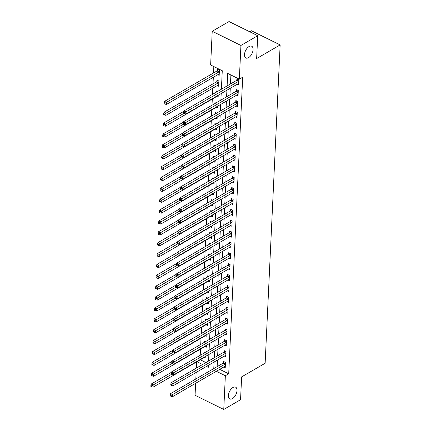 <?xml version="1.0" encoding="UTF-8"?>
<svg xmlns="http://www.w3.org/2000/svg" width="431" height="431" viewBox="0 0 431 431"><rect width="100%" height="100%" fill="white"/><g stroke="black" fill="none" stroke-linecap="round" stroke-linejoin="round"><path stroke-width="0.65" d="M248.52 57.673A6.573 3.54 -63.7 0 1 245.869 58.002A6.573 3.54 -63.7 0 1 244.819 52.598A6.573 3.54 -63.7 0 1 249.043 46.543A6.573 3.54 -63.7 0 1 251.688 46.214A6.573 3.54 -63.7 0 1 252.744 51.618A6.573 3.54 -63.7 0 1 248.52 57.673M232.438 398.627A6.573 3.54 -63.7 0 1 229.793 398.955A6.573 3.54 -63.7 0 1 228.737 393.551A6.573 3.54 -63.7 0 1 232.966 387.496A6.573 3.54 -63.7 0 1 235.612 387.167A6.573 3.54 -63.7 0 1 236.667 392.571A6.573 3.54 -63.7 0 1 232.438 398.627M249.711 31.765L251.445 30.757L280.15 44.926L265.135 363.268L241.629 376.888L240.552 399.72L223.764 409.45L195.06 395.281L195.626 383.31M195.825 378.994L196.137 372.438M196.337 368.122L196.633 361.911M213.824 66.557L213.523 72.974M213.323 77.289L213.011 83.846M212.806 88.161L212.515 94.373M212.294 99.033L212.004 105.245M211.783 109.905L211.492 116.117M211.271 120.777L210.98 126.989M210.759 131.649L210.463 137.861M210.247 142.521L209.951 148.733M209.73 153.393L209.439 159.605M209.218 164.265L208.927 170.477M208.706 175.137L208.415 181.349M208.195 186.009L207.898 192.221M207.683 196.881L207.386 203.093M207.171 207.753L206.875 213.965M206.654 218.625L206.363 224.837M206.142 229.497L205.851 235.709M205.63 240.374L205.339 246.58M205.118 251.246L204.822 257.452M204.606 262.118L204.31 268.324M204.095 272.99L203.798 279.202M203.577 283.862L203.287 290.074M203.066 294.734L202.775 300.946M202.554 305.606L202.263 311.818M202.042 316.478L201.746 322.69M201.53 327.35L201.234 333.562M201.018 338.222L200.722 344.434M200.501 349.094L200.21 355.306M221.399 89.222L222.272 70.727L210.635 64.984L212.224 31.28L240.929 45.449L239.34 79.153L227.703 73.41L227.11 85.914M240.929 45.449L257.722 35.719L229.017 21.55L212.224 31.28M200.307 359.783L205.937 362.563M204.456 357.38L205.835 358.059L205.926 356.189M205.21 352.407L204.143 351.885L204.089 353.059M204.967 346.508L206.347 347.187L206.438 345.317M205.722 341.535L204.655 341.013L204.601 342.187M205.479 335.636L206.858 336.315L206.95 334.445M206.233 330.663L205.167 330.141L205.113 331.315M205.996 324.764L207.376 325.443L207.462 323.573M206.745 319.791L205.679 319.269L205.625 320.443M206.508 313.887L207.887 314.571L207.974 312.701M207.257 308.919L206.196 308.397L206.137 309.571M207.02 303.015L208.399 303.699L208.485 301.829M207.769 298.047L206.708 297.519L206.648 298.699M207.532 292.143L208.911 292.827L209.003 290.957M208.286 287.175L207.219 286.647L207.166 287.827M208.044 281.271L209.423 281.955L209.514 280.085M208.798 276.303L207.731 275.775L207.677 276.955M208.556 270.399L209.94 271.083L210.026 269.213M209.31 265.431L208.243 264.903L208.189 266.078M209.073 259.527L210.452 260.211L210.538 258.341M209.822 254.559L208.755 254.031L208.701 255.206M209.585 248.655L210.964 249.339L211.05 247.469M210.333 243.687L209.272 243.159L209.213 244.334M210.096 237.783L211.476 238.467L211.562 236.597M210.845 232.815L209.784 232.287L209.725 233.462M210.608 226.911L211.987 227.595L212.079 225.725M211.362 221.943L210.296 221.415L210.242 222.59M211.12 216.039L212.499 216.723L212.591 214.853M211.874 211.071L210.807 210.543L210.754 211.718M211.632 205.167L213.016 205.846L213.103 203.982M212.386 200.2L211.319 199.672L211.265 200.846M212.149 194.295L213.528 194.974L213.614 193.104M212.898 189.328L211.831 188.8L211.777 189.974M212.661 183.423L214.04 184.102L214.126 182.232M213.41 178.456L212.348 177.928L212.289 179.102M213.173 172.551L214.552 173.23L214.638 171.36M213.921 167.584L212.86 167.056L212.801 168.23M213.684 161.679L215.064 162.358L215.155 160.488M214.439 156.712L213.372 156.184L213.318 157.358M214.196 150.807L215.575 151.486L215.667 149.616M214.95 145.834L213.884 145.312L213.83 146.486M214.708 139.935L216.093 140.614L216.179 138.744M215.462 134.962L214.396 134.44L214.342 135.614M215.225 129.063L216.604 129.742L216.691 127.872M215.974 124.09L214.907 123.568L214.853 124.742M215.737 118.191L217.116 118.87L217.202 117M216.486 113.218L215.425 112.696L215.365 113.87M216.249 107.319L217.628 107.998L217.714 106.128M216.998 102.346L215.936 101.824L215.877 102.998M216.761 96.447L218.14 97.126L218.231 95.256M217.515 91.474L216.448 90.952L216.394 92.126M217.272 85.575L218.652 86.254L218.9 81.033L216.96 80.08L216.895 81.491M217.784 74.703L219.169 75.382L219.411 70.161L217.472 69.208L217.407 70.619M219.702 369.356L228.71 373.801L242.696 77.208L239.34 79.153M230.892 74.983L230.472 83.964M230.267 88.28L229.96 94.842M229.755 99.152L229.443 105.714M229.244 110.024L228.931 116.585M228.732 120.895L228.419 127.457M228.214 131.767L227.907 138.329M227.703 142.639L227.396 149.201M227.191 153.511L226.884 160.073M226.679 164.389L226.367 170.945M226.167 175.261L225.855 181.817M225.655 186.133L225.343 192.689M225.138 197.005L224.831 203.561M224.626 207.877L224.319 214.433M224.115 218.749L223.808 225.305M223.603 229.621L223.29 236.177M223.091 240.493L222.779 247.049M222.579 251.365L222.267 257.921M222.062 262.237L221.755 268.793M221.55 273.109L221.243 279.665M221.038 283.981L220.731 290.537M220.527 294.852L220.214 301.409M220.015 305.724L219.702 312.281M219.503 316.596L219.19 323.153M218.986 327.468L218.679 334.025M218.474 338.34L218.167 344.897M217.962 349.212L217.655 355.774M217.45 360.084L217.138 366.646M223.851 366.953L225.23 367.632L225.478 362.412L223.538 361.458L223.468 362.87M224.362 356.081L225.742 356.76L225.989 351.54L224.05 350.586L223.985 351.998M224.874 345.209L226.253 345.888L226.501 340.668L224.562 339.714L224.497 341.126M225.391 334.332L226.771 335.016L227.013 329.796L225.074 328.842L225.009 330.254M225.903 323.46L227.282 324.144L227.525 318.924L225.585 317.965L225.521 319.382M226.415 312.588L227.794 313.272L228.042 308.052L226.103 307.093L226.033 308.51M226.927 301.716L228.306 302.4L228.554 297.18L226.614 296.221L226.544 297.638M227.439 290.844L228.818 291.528L229.066 286.308L227.126 285.349L227.062 286.766M227.951 279.972L229.33 280.656L229.578 275.436L227.638 274.477L227.573 275.894M228.468 269.1L229.847 269.784L230.089 264.564L228.15 263.605L228.085 265.022M228.98 258.228L230.359 258.912L230.607 253.692L228.667 252.733L228.597 254.15M229.491 247.356L230.871 248.04L231.118 242.82L229.179 241.861L229.109 243.278M230.003 236.484L231.382 237.169L231.63 231.948L229.691 230.989L229.621 232.406M230.515 225.612L231.894 226.291L232.142 221.076L230.202 220.117L230.138 221.534M231.027 214.74L232.406 215.419L232.654 210.204L230.714 209.245L230.65 210.662M231.544 203.868L232.923 204.547L233.166 199.332L231.226 198.373L231.161 199.79M232.056 192.996L233.435 193.675L233.683 188.46L231.743 187.501L231.673 188.918M232.568 182.124L233.947 182.803L234.195 177.588L232.255 176.629L232.185 178.046M233.079 171.252L234.459 171.931L234.706 166.716L232.767 165.757L232.697 167.174M233.591 160.38L234.97 161.059L235.218 155.844L233.279 154.885L233.214 156.297M234.103 149.509L235.488 150.187L235.73 144.972L233.791 144.013L233.726 145.425M234.62 138.637L235.999 139.315L236.242 134.095L234.302 133.141L234.238 134.553M235.132 127.765L236.511 128.443L236.759 123.223L234.82 122.269L234.75 123.681M235.644 116.893L237.023 117.571L237.271 112.351L235.331 111.397L235.261 112.809M236.156 106.021L237.535 106.699L237.783 101.479L235.843 100.525L235.773 101.937M236.667 95.149L238.047 95.827L238.295 90.607L236.355 89.653L236.29 91.065M237.179 84.277L238.564 84.955L238.806 79.735L236.867 78.781L236.802 80.193M257.722 35.719L256.644 58.551L280.15 44.926M228.71 373.801L225.354 375.746L223.764 409.45M216.346 371.301L225.354 375.746M226.911 90.224L226.598 96.786M226.399 101.096L226.086 107.658M225.882 111.974L225.575 118.53M225.37 122.846L225.063 129.402M224.858 133.718L224.551 140.274M224.346 144.59L224.034 151.146M223.834 155.462L223.522 162.018M223.323 166.334L223.01 172.89M222.805 177.206L222.498 183.762M222.294 188.078L221.987 194.634M221.782 198.95L221.475 205.506M221.27 209.822L220.958 216.378M220.758 220.694L220.446 227.25M220.246 231.566L219.934 238.122M219.729 242.437L219.422 248.994M219.217 253.309L218.91 259.866M218.706 264.181L218.398 270.738M218.194 275.053L217.881 281.61M217.682 285.925L217.369 292.482M217.17 296.797L216.858 303.359M216.653 307.669L216.346 314.231M216.141 318.541L215.834 325.103M215.629 329.413L215.322 335.975M215.117 340.285L214.805 346.847M214.606 351.157L214.293 357.719M214.094 362.029L213.781 368.591M206.492 366.436L208.286 367.32L208.378 365.343M208.582 361.027L208.89 354.471M209.094 350.155L209.401 343.599M209.606 339.283L209.919 332.727M210.118 328.411L210.43 321.855M210.635 317.539L210.942 310.983M211.147 306.667L211.454 300.111M211.659 295.795L211.966 289.239M212.171 284.923L212.478 278.367M212.682 274.051L212.995 267.495M213.194 263.179L213.507 256.623M213.711 252.307L214.018 245.751M214.223 241.435L214.53 234.879M214.735 230.563L215.042 224.001M215.247 219.691L215.554 213.129M215.759 208.82L216.071 202.258M216.27 197.948L216.583 191.386M216.788 187.076L217.095 180.514M217.299 176.204L217.607 169.642M217.811 165.326L218.118 158.77M218.323 154.454L218.63 147.898M218.835 143.582L219.147 137.026M219.347 132.71L219.659 126.154M219.864 121.838L220.171 115.282M220.376 110.966L220.683 104.41M220.887 100.094L221.195 93.538M196.951 361.728L202.581 364.507M225.068 364.13L223.129 363.171L170.606 393.611L172.545 394.564L225.068 364.13A1.029 0.555 116.3 0 0 225.321 363.92L225.408 363.829M171.064 395.437L170.288 395.055L170.245 395.922L171.021 396.31L171.064 395.437L172.545 394.564L172.443 396.741L224.966 366.307A1.029 0.555 116.3 0 1 225.214 366.221L225.3 366.215M223.129 363.171A1.029 0.555 116.3 0 0 223.382 362.967L224.395 361.878M170.606 393.611L170.288 395.055M171.021 396.31L172.443 396.741M171.549 372.255L151.211 384.037L153.15 384.991L153.048 387.167L205.571 356.733A1.029 0.555 -63.7 0 1 205.819 356.647L205.905 356.642M205 352.305L204.547 352.79M171.565 374.323L151.669 385.864L150.893 385.481L150.85 386.348L151.626 386.736L151.669 385.864M153.048 387.167L151.626 386.736M150.893 385.481L151.211 384.037M225.58 353.258L223.641 352.299L171.123 382.739L173.063 383.692L225.58 353.258A1.029 0.555 116.3 0 0 225.833 353.048L225.925 352.957M171.576 384.565L170.8 384.183L170.757 385.05L171.533 385.433L171.576 384.565L173.063 383.692L172.96 385.869L225.478 355.435A1.029 0.555 116.3 0 1 225.725 355.349L225.812 355.343M223.641 352.299A1.029 0.555 116.3 0 0 223.894 352.095L224.907 351.006M171.123 382.739L170.8 384.183M171.533 385.433L172.96 385.869M226.092 342.386L224.158 341.427L171.635 371.867L173.574 372.82L226.092 342.386A1.029 0.555 116.3 0 0 226.35 342.176L226.437 342.085M172.088 373.693L171.312 373.311L171.269 374.178L172.044 374.561L172.088 373.693L173.574 372.82L173.472 374.997L225.989 344.563A1.029 0.555 116.3 0 1 226.237 344.477L226.323 344.471M224.158 341.427A1.029 0.555 116.3 0 0 224.411 341.223L225.418 340.134M171.635 371.867L171.312 373.311M172.044 374.561L173.472 374.997M226.609 331.514L224.67 330.555L172.147 360.995L174.086 361.948L226.609 331.514A1.029 0.555 116.3 0 0 226.862 331.304L226.948 331.213M172.599 362.821L171.824 362.439L171.78 363.306L172.556 363.689L172.599 362.821L174.086 361.948L173.984 364.125L226.507 333.686A1.029 0.555 116.3 0 1 226.754 333.605L226.835 333.599M224.67 330.555A1.029 0.555 116.3 0 0 224.923 330.351L225.93 329.262M172.147 360.995L171.824 362.439M172.556 363.689L173.984 364.125M172.061 361.377L151.728 373.165L153.668 374.119L153.565 376.295L206.083 345.861A1.029 0.555 -63.7 0 1 206.33 345.775L206.417 345.77M205.512 341.433L205.059 341.918M172.077 363.452L152.181 374.992L151.405 374.609L151.362 375.476L152.138 375.864L152.181 374.992M153.565 376.295L152.138 375.864M151.405 374.609L151.728 373.165M172.572 350.505L152.24 362.293L154.179 363.247L154.077 365.423L206.594 334.989A1.029 0.555 -63.7 0 1 206.842 334.903L206.928 334.898M206.023 330.561L205.571 331.046M172.589 352.58L152.693 364.12L151.917 363.737L151.874 364.604L152.649 364.987L152.693 364.12M154.077 365.423L152.649 364.987M151.917 363.737L152.24 362.293M173.084 339.633L152.752 351.421L154.691 352.375L154.589 354.551L207.112 324.117A1.029 0.555 -63.7 0 1 207.359 324.031L207.44 324.026M206.535 319.689L206.083 320.174M173.1 341.708L153.204 353.248L152.429 352.865L152.391 353.732L153.167 354.115L153.204 353.248M154.589 354.551L153.167 354.115M152.429 352.865L152.752 351.421M227.121 320.642L225.181 319.683L172.659 350.123L174.598 351.076L227.121 320.642A1.029 0.555 116.3 0 0 227.374 320.432L227.46 320.341M173.111 351.949L172.335 351.567L172.298 352.434L173.073 352.817L173.111 351.949L174.598 351.076L174.496 353.253L227.018 322.814A1.029 0.555 116.3 0 1 227.266 322.733L227.347 322.727M225.181 319.683A1.029 0.555 116.3 0 0 225.435 319.479L226.447 318.39M172.659 350.123L172.335 351.567M173.073 352.817L174.496 353.253M173.596 328.761L153.264 340.549L155.203 341.503L155.101 343.679L207.623 313.24A1.029 0.555 -63.7 0 1 207.871 313.159L207.952 313.154M207.052 308.817L206.6 309.302M173.612 330.836L153.716 342.376L152.94 341.993L152.903 342.86L153.678 343.243L153.716 342.376M155.101 343.679L153.678 343.243M152.94 341.993L153.264 340.549M227.633 309.77L225.693 308.812L173.17 339.245L175.11 340.204L227.633 309.77A1.029 0.555 116.3 0 0 227.886 309.56L227.972 309.469M173.623 341.077L172.847 340.695L172.809 341.562L173.585 341.945L173.623 341.077L175.11 340.204L175.008 342.381L227.53 311.942A1.029 0.555 116.3 0 1 227.778 311.861L227.859 311.855M225.693 308.812A1.029 0.555 116.3 0 0 225.946 308.601L226.959 307.518M173.17 339.245L172.847 340.695M173.585 341.945L175.008 342.381M174.113 317.889L153.775 329.677L155.715 330.631L155.613 332.807L208.135 302.368A1.029 0.555 -63.7 0 1 208.383 302.287L208.464 302.282M207.564 297.945L207.112 298.43M174.124 319.964L154.228 331.504L153.452 331.121L153.414 331.989L154.19 332.371L154.228 331.504M155.613 332.807L154.19 332.371M153.452 331.121L153.775 329.677M228.144 298.898L226.205 297.94L173.682 328.374L175.622 329.332L228.144 298.898A1.029 0.555 116.3 0 0 228.398 298.688L228.484 298.597M174.14 330.205L173.364 329.823L173.321 330.69L174.097 331.073L174.14 330.205L175.622 329.332L175.519 331.509L228.042 301.07A1.029 0.555 116.3 0 1 228.29 300.989L228.376 300.983M226.205 297.94A1.029 0.555 116.3 0 0 226.458 297.729L227.471 296.647M173.682 328.374L173.364 329.823M174.097 331.073L175.519 331.509M174.625 307.017L154.287 318.8L156.227 319.759L156.124 321.935L208.647 291.496A1.029 0.555 -63.7 0 1 208.895 291.415L208.981 291.41M208.076 287.073L207.623 287.558M174.641 309.092L154.745 320.632L153.969 320.249L153.926 321.117L154.702 321.499L154.745 320.632M156.124 321.935L154.702 321.499M153.969 320.249L154.287 318.8M228.656 288.027L226.717 287.068L174.199 317.502L176.139 318.461L228.656 288.027A1.029 0.555 116.3 0 0 228.909 287.816L229.001 287.725M174.652 319.333L173.876 318.951L173.833 319.818L174.609 320.201L174.652 319.333L176.139 318.461L176.037 320.637L228.554 290.198A1.029 0.555 116.3 0 1 228.802 290.117L228.888 290.111M226.717 287.068A1.029 0.555 116.3 0 0 226.97 286.857L227.983 285.775M174.199 317.502L173.876 318.951M174.609 320.201L176.037 320.637M175.137 296.145L154.804 307.928L156.744 308.887L156.642 311.063L209.159 280.624A1.029 0.555 -63.7 0 1 209.407 280.543L209.493 280.538M208.588 276.201L208.135 276.686M175.153 298.22L155.257 309.76L154.481 309.377L154.438 310.245L155.214 310.627L155.257 309.76M156.642 311.063L155.214 310.627M154.481 309.377L154.804 307.928M229.173 277.155L227.234 276.196L174.711 306.63L176.651 307.589L229.173 277.155A1.029 0.555 116.3 0 0 229.427 276.944L229.513 276.853M175.164 308.461L174.388 308.079L174.345 308.946L175.121 309.329L175.164 308.461L176.651 307.589L176.548 309.765L229.066 279.326A1.029 0.555 116.3 0 1 229.314 279.245L229.4 279.24M227.234 276.196A1.029 0.555 116.3 0 0 227.487 275.985L228.495 274.903M174.711 306.63L174.388 308.079M175.121 309.329L176.548 309.765M175.649 285.274L155.316 297.056L157.256 298.015L157.153 300.192L209.671 269.752A1.029 0.555 -63.7 0 1 209.919 269.671L210.005 269.666M209.1 265.329L208.647 265.814M175.665 287.348L155.769 298.888L154.993 298.505L154.95 299.373L155.726 299.755L155.769 298.888M157.153 300.192L155.726 299.755M154.993 298.505L155.316 297.056M229.685 266.283L227.746 265.324L175.223 295.758L177.163 296.717L229.685 266.283A1.029 0.555 116.3 0 0 229.938 266.072L230.025 265.981M175.676 297.589L174.9 297.207L174.862 298.074L175.638 298.457L175.676 297.589L177.163 296.717L177.06 298.893L229.583 268.454A1.029 0.555 116.3 0 1 229.831 268.373L229.912 268.368M227.746 265.324A1.029 0.555 116.3 0 0 227.999 265.113L229.006 264.031M175.223 295.758L174.9 297.207M175.638 298.457L177.06 298.893M176.16 274.402L155.828 286.184L157.768 287.143L157.665 289.32L210.188 258.88A1.029 0.555 -63.7 0 1 210.436 258.799L210.517 258.794M209.611 254.457L209.159 254.942M176.177 276.476L156.281 288.016L155.505 287.633L155.467 288.501L156.243 288.883L156.281 288.016M157.665 289.32L156.243 288.883M155.505 287.633L155.828 286.184M230.197 255.411L228.258 254.452L175.735 284.886L177.674 285.845L230.197 255.411A1.029 0.555 116.3 0 0 230.45 255.2L230.537 255.109M176.187 286.717L175.412 286.335L175.374 287.202L176.15 287.585L176.187 286.717L177.674 285.845L177.572 288.021L230.095 257.582A1.029 0.555 116.3 0 1 230.343 257.501L230.423 257.496M228.258 254.452A1.029 0.555 116.3 0 0 228.511 254.242L229.524 253.159M175.735 284.886L175.412 286.335M176.15 287.585L177.572 288.021M176.672 263.53L156.34 275.312L158.279 276.271L158.177 278.448L210.7 248.008A1.029 0.555 -63.7 0 1 210.948 247.927L211.028 247.922M210.129 243.585L209.676 244.07M176.688 265.604L156.792 277.144L156.017 276.761L155.979 277.629L156.755 278.011L156.792 277.144M158.177 278.448L156.755 278.011M156.017 276.761L156.34 275.312M230.709 244.539L228.769 243.58L176.247 274.014L178.186 274.973L230.709 244.539A1.029 0.555 116.3 0 0 230.962 244.329L231.048 244.237M176.699 275.845L175.923 275.463L175.886 276.33L176.662 276.713L176.699 275.845L178.186 274.973L178.084 277.149L230.607 246.71A1.029 0.555 116.3 0 1 230.854 246.629L230.935 246.624M228.769 243.58A1.029 0.555 116.3 0 0 229.023 243.37L230.035 242.287M176.247 274.014L175.923 275.463M176.662 276.713L178.084 277.149M177.189 252.658L156.852 264.44L158.791 265.399L158.689 267.576L211.212 237.136A1.029 0.555 -63.7 0 1 211.459 237.055L211.54 237.05M210.64 232.713L210.188 233.198M177.2 254.732L157.304 266.272L156.528 265.889L156.491 266.757L157.267 267.139L157.304 266.272M158.689 267.576L157.267 267.139M156.528 265.889L156.852 264.44M231.221 233.667L229.281 232.708L176.758 263.142L178.698 264.101L231.221 233.667A1.029 0.555 116.3 0 0 231.474 233.457L231.56 233.36M177.216 264.973L176.441 264.586L176.398 265.458L177.173 265.841L177.216 264.973L178.698 264.101L178.596 266.272L231.118 235.838A1.029 0.555 116.3 0 1 231.366 235.757L231.452 235.752M229.281 232.708A1.029 0.555 116.3 0 0 229.534 232.498L230.547 231.415M176.758 263.142L176.441 264.586M177.173 265.841L178.596 266.272M177.701 241.786L157.363 253.568L159.303 254.527L159.201 256.704L211.723 226.264A1.029 0.555 -63.7 0 1 211.971 226.183L212.057 226.178M211.152 221.841L210.7 222.326M177.717 243.86L157.821 255.4L157.046 255.017L157.003 255.885L157.778 256.267L157.821 255.4M159.201 256.704L157.778 256.267M157.046 255.017L157.363 253.568M231.733 222.789L229.793 221.836L177.276 252.27L179.215 253.229L231.733 222.789A1.029 0.555 116.3 0 0 231.986 222.585L232.077 222.488M177.728 254.101L176.952 253.714L176.909 254.586L177.685 254.969L177.728 254.101L179.215 253.229L179.113 255.4L231.63 224.966A1.029 0.555 116.3 0 1 231.878 224.885L231.964 224.88M229.793 221.836A1.029 0.555 116.3 0 0 230.046 221.626L231.059 220.543M177.276 252.27L176.952 253.714M177.685 254.969L179.113 255.4M178.213 230.914L157.881 242.696L159.82 243.655L159.718 245.826L212.235 215.392A1.029 0.555 -63.7 0 1 212.483 215.311L212.569 215.306M211.664 210.969L211.212 211.454M178.229 232.988L158.333 244.528L157.557 244.14L157.514 245.013L158.29 245.395L158.333 244.528M159.718 245.826L158.29 245.395M157.557 244.14L157.881 242.696M232.25 211.917L230.31 210.964L177.787 241.398L179.727 242.357L232.25 211.917A1.029 0.555 116.3 0 0 232.503 211.713L232.589 211.616M178.24 243.224L177.464 242.842L177.421 243.714L178.197 244.097L178.24 243.224L179.727 242.357L179.625 244.528L232.142 214.094A1.029 0.555 116.3 0 1 232.39 214.013L232.476 214.008M230.31 210.964A1.029 0.555 116.3 0 0 230.563 210.754L231.571 209.671M177.787 241.398L177.464 242.842M178.197 244.097L179.625 244.528M178.725 220.042L158.392 231.824L160.332 232.783L160.23 234.954L212.752 204.52A1.029 0.555 -63.7 0 1 212.995 204.439L213.081 204.434M212.176 200.097L211.723 200.582M178.741 222.116L158.845 233.656L158.069 233.268L158.026 234.141L158.802 234.523L158.845 233.656M160.23 234.954L158.802 234.523M158.069 233.268L158.392 231.824M232.762 201.045L230.822 200.092L178.299 230.526L180.239 231.485L232.762 201.045A1.029 0.555 116.3 0 0 233.015 200.841L233.101 200.744M178.752 232.352L177.976 231.97L177.938 232.842L178.714 233.225L178.752 232.352L180.239 231.485L180.136 233.656L232.659 203.222A1.029 0.555 116.3 0 1 232.907 203.141L232.988 203.136M230.822 200.092A1.029 0.555 116.3 0 0 231.075 199.882L232.083 198.799M178.299 230.526L177.976 231.97M178.714 233.225L180.136 233.656M179.237 209.17L158.904 220.952L160.844 221.911L160.741 224.082L213.264 193.648A1.029 0.555 -63.7 0 1 213.512 193.567L213.593 193.562M212.688 189.225L212.235 189.71M179.253 211.244L159.357 222.779L158.581 222.396L158.543 223.269L159.319 223.651L159.357 222.779M160.741 224.082L159.319 223.651M158.581 222.396L158.904 220.952M233.273 190.173L231.334 189.22L178.811 219.654L180.751 220.613L233.273 190.173A1.029 0.555 116.3 0 0 233.527 189.969L233.613 189.872M179.264 221.48L178.488 221.098L178.45 221.97L179.226 222.353L179.264 221.48L180.751 220.613L180.648 222.784L233.171 192.35A1.029 0.555 116.3 0 1 233.419 192.269L233.5 192.264M231.334 189.22A1.029 0.555 116.3 0 0 231.587 189.01L232.6 187.921M178.811 219.654L178.488 221.098M179.226 222.353L180.648 222.784M179.749 198.298L159.416 210.08L161.356 211.039L161.253 213.21L213.776 182.776A1.029 0.555 -63.7 0 1 214.024 182.696L214.105 182.69M213.205 178.353L212.752 178.838M179.765 200.367L159.869 211.907L159.093 211.524L159.055 212.397L159.831 212.779L159.869 211.907M161.253 213.21L159.831 212.779M159.093 211.524L159.416 210.08M233.785 179.301L231.846 178.348L179.323 208.782L181.262 209.741L233.785 179.301A1.029 0.555 116.3 0 0 234.038 179.097L234.125 179M179.775 210.608L179 210.226L178.962 211.098L179.738 211.481L179.775 210.608L181.262 209.741L181.16 211.912L233.683 181.478A1.029 0.555 116.3 0 1 233.931 181.397L234.011 181.392M231.846 178.348A1.029 0.555 116.3 0 0 232.099 178.138L233.112 177.049M179.323 208.782L179 210.226M179.738 211.481L181.16 211.912M180.266 187.426L159.928 199.208L161.867 200.167L161.765 202.338L214.288 171.904A1.029 0.555 -63.7 0 1 214.536 171.824L214.616 171.818M213.717 167.476L213.264 167.966M180.277 189.495L160.38 201.035L159.605 200.652L159.567 201.525L160.343 201.907L160.38 201.035M161.765 202.338L160.343 201.907M159.605 200.652L159.928 199.208M234.297 168.429L232.357 167.476L179.835 197.91L181.774 198.869L234.297 168.429A1.029 0.555 116.3 0 0 234.55 168.225L234.636 168.128M180.293 199.736L179.517 199.354L179.474 200.226L180.25 200.609L180.293 199.736L181.774 198.869L181.672 201.04L234.195 170.606A1.029 0.555 116.3 0 1 234.442 170.525L234.529 170.52M232.357 167.476A1.029 0.555 116.3 0 0 232.611 167.266L233.624 166.177M179.835 197.91L179.517 199.354M180.25 200.609L181.672 201.04M180.778 176.554L160.44 188.336L162.379 189.295L162.277 191.466L214.8 161.032A1.029 0.555 -63.7 0 1 215.047 160.952L215.134 160.946M214.229 156.604L213.776 157.094M180.794 178.623L160.898 190.163L160.122 189.78L160.079 190.653L160.855 191.035L160.898 190.163M162.277 191.466L160.855 191.035M160.122 189.78L160.44 188.336M234.809 157.557L232.869 156.604L180.352 187.038L182.291 187.997L234.809 157.557A1.029 0.555 116.3 0 0 235.062 157.353L235.154 157.256M180.804 188.864L180.029 188.482L179.986 189.354L180.761 189.737L180.804 188.864L182.291 187.997L182.189 190.168L234.706 159.734A1.029 0.555 116.3 0 1 234.954 159.653L235.04 159.648M232.869 156.604A1.029 0.555 116.3 0 0 233.123 156.394L234.135 155.305M180.352 187.038L180.029 188.482M180.761 189.737L182.189 190.168M181.289 165.682L160.957 177.464L162.896 178.423L162.794 180.594L215.311 150.16A1.029 0.555 -63.7 0 1 215.559 150.08L215.645 150.074M214.74 145.732L214.288 146.222M181.306 167.751L161.41 179.291L160.634 178.908L160.591 179.781L161.366 180.163L161.41 179.291M162.794 180.594L161.366 180.163M160.634 178.908L160.957 177.464M235.326 146.685L233.386 145.726L180.864 176.166L182.803 177.125L235.326 146.685A1.029 0.555 116.3 0 0 235.579 146.481L235.665 146.384M181.316 177.992L180.541 177.61L180.497 178.482L181.273 178.865L181.316 177.992L182.803 177.125L182.701 179.296L235.218 148.862A1.029 0.555 116.3 0 1 235.466 148.776L235.552 148.776M233.386 145.726A1.029 0.555 116.3 0 0 233.64 145.522L234.647 144.433M180.864 176.166L180.541 177.61M181.273 178.865L182.701 179.296M181.801 154.81L161.469 166.592L163.408 167.551L163.306 169.722L215.829 139.288A1.029 0.555 -63.7 0 1 216.076 139.208L216.157 139.202M215.252 134.86L214.8 135.345M181.817 156.879L161.921 168.419L161.146 168.036L161.102 168.909L161.878 169.291L161.921 168.419M163.306 169.722L161.878 169.291M161.146 168.036L161.469 166.592M235.838 135.813L233.898 134.855L181.376 165.294L183.315 166.253L235.838 135.813A1.029 0.555 116.3 0 0 236.091 135.603L236.177 135.512M181.828 167.12L181.052 166.738L181.015 167.611L181.79 167.993L181.828 167.12L183.315 166.253L183.213 168.424L235.735 137.99A1.029 0.555 116.3 0 1 235.983 137.904L236.064 137.904M233.898 134.855A1.029 0.555 116.3 0 0 234.152 134.65L235.159 133.562M181.376 165.294L181.052 166.738M181.79 167.993L183.213 168.424M182.313 143.938L161.981 155.72L163.92 156.679L163.818 158.85L216.34 128.416A1.029 0.555 -63.7 0 1 216.588 128.33L216.669 128.33M215.764 123.988L215.317 124.473M182.329 146.007L162.433 157.547L161.657 157.164L161.62 158.037L162.395 158.419L162.433 157.547M163.818 158.85L162.395 158.419M161.657 157.164L161.981 155.72M236.35 124.942L234.41 123.983L181.887 154.422L183.827 155.375L236.35 124.942A1.029 0.555 116.3 0 0 236.603 124.731L236.689 124.64M182.34 156.248L181.564 155.866L181.526 156.739L182.302 157.121L182.34 156.248L183.827 155.375L183.725 157.552L236.247 127.118A1.029 0.555 116.3 0 1 236.495 127.032L236.576 127.026M234.41 123.983A1.029 0.555 116.3 0 0 234.663 123.778L235.676 122.69M181.887 154.422L181.564 155.866M182.302 157.121L183.725 157.552M182.825 133.066L162.492 144.848L164.432 145.802L164.33 147.978L216.852 117.544A1.029 0.555 -63.7 0 1 217.1 117.458L217.181 117.458M216.281 113.116L215.829 113.601M182.841 135.135L162.945 146.675L162.169 146.292L162.131 147.165L162.907 147.547L162.945 146.675M164.33 147.978L162.907 147.547M162.169 146.292L162.492 144.848M236.861 114.07L234.922 113.111L182.399 143.55L184.339 144.504L236.861 114.07A1.029 0.555 116.3 0 0 237.115 113.859L237.201 113.768M182.852 145.376L182.076 144.994L182.038 145.861L182.814 146.249L182.852 145.376L184.339 144.504L184.236 146.68L236.759 116.246A1.029 0.555 116.3 0 1 237.007 116.16L237.088 116.154M234.922 113.111A1.029 0.555 116.3 0 0 235.175 112.906L236.188 111.818M182.399 143.55L182.076 144.994M182.814 146.249L184.236 146.68M183.342 122.194L163.004 133.976L164.944 134.93L164.841 137.106L217.364 106.672A1.029 0.555 -63.7 0 1 217.612 106.586L217.693 106.581M216.793 102.244L216.34 102.729M183.353 124.263L163.457 135.803L162.681 135.42L162.643 136.293L163.419 136.675L163.457 135.803M164.841 137.106L163.419 136.675M162.681 135.42L163.004 133.976M237.373 103.198L235.434 102.239L182.911 132.678L184.851 133.632L237.373 103.198A1.029 0.555 116.3 0 0 237.626 102.987L237.713 102.896M183.369 134.504L182.593 134.122L182.55 134.989L183.326 135.377L183.369 134.504L184.851 133.632L184.748 135.808L237.271 105.374A1.029 0.555 116.3 0 1 237.519 105.288L237.605 105.283M235.434 102.239A1.029 0.555 116.3 0 0 235.687 102.034L236.7 100.946M182.911 132.678L182.593 134.122M183.326 135.377L184.748 135.808M183.854 111.322L163.516 123.104L165.456 124.058L165.353 126.235L217.876 95.801A1.029 0.555 -63.7 0 1 218.124 95.714L218.21 95.709M217.305 91.372L216.852 91.857M183.87 113.391L163.974 124.931L163.198 124.548L163.155 125.416L163.931 125.804L163.974 124.931M165.353 126.235L163.931 125.804M163.198 124.548L163.516 123.104M237.885 92.326L235.946 91.367L183.428 121.806L185.368 122.76L237.885 92.326A1.029 0.555 116.3 0 0 238.138 92.115L238.23 92.024M183.881 123.632L183.105 123.25L183.062 124.117L183.838 124.5L183.881 123.632L185.368 122.76L185.265 124.936L237.783 94.502A1.029 0.555 116.3 0 1 238.031 94.416L238.117 94.411M235.946 91.367A1.029 0.555 116.3 0 0 236.199 91.162L237.212 90.074M183.428 121.806L183.105 123.25M183.838 124.5L185.265 124.936M217.817 80.5L216.804 81.588A1.029 0.555 -63.7 0 1 216.551 81.793L164.033 112.232L165.973 113.186L165.87 115.363L218.388 84.929A1.029 0.555 -63.7 0 1 218.636 84.842L218.722 84.837M218.835 82.45L218.743 82.542A1.029 0.555 -63.7 0 1 218.49 82.752L164.486 114.059L163.71 113.676L163.667 114.544L164.443 114.932L164.486 114.059M165.87 115.363L164.443 114.932M163.71 113.676L164.033 112.232M238.402 81.454L236.463 80.495L183.94 110.934L185.88 111.888L238.402 81.454A1.029 0.555 116.3 0 0 238.655 81.243L238.742 81.152M184.393 112.76L183.617 112.378L183.574 113.245L184.349 113.628L184.393 112.76L185.88 111.888L185.777 114.064L238.3 83.63A1.029 0.555 116.3 0 1 238.542 83.544L238.629 83.539M236.463 80.495A1.029 0.555 116.3 0 0 236.716 80.29L237.723 79.202M183.94 110.934L183.617 112.378M184.349 113.628L185.777 114.064M218.328 69.628L217.321 70.716A1.029 0.555 -63.7 0 1 217.068 70.921L164.545 101.36L166.485 102.314L166.382 104.491L218.905 74.057A1.029 0.555 -63.7 0 1 219.153 73.97L219.234 73.965M219.347 71.578L219.26 71.67A1.029 0.555 -63.7 0 1 219.007 71.88L164.998 103.187L164.222 102.804L164.179 103.672L164.954 104.054L164.998 103.187M166.382 104.491L164.954 104.054M164.222 102.804L164.545 101.36M225.321 363.92L223.382 362.967M225.833 353.048L223.894 352.095M226.35 342.176L224.411 341.223M226.862 331.304L224.923 330.351M227.374 320.432L225.435 319.479M227.886 309.56L225.946 308.601M228.398 298.688L226.458 297.729M228.909 287.816L226.97 286.857M229.427 276.944L227.487 275.985M229.938 266.072L227.999 265.113M230.45 255.2L228.511 254.242M230.962 244.329L229.023 243.37M231.474 233.457L229.534 232.498M231.986 222.585L230.046 221.626M232.503 211.713L230.563 210.754M233.015 200.841L231.075 199.882M233.527 189.969L231.587 189.01M234.038 179.097L232.099 178.138M234.55 168.225L232.611 167.266M235.062 157.353L233.123 156.394M235.579 146.481L233.64 145.522M236.091 135.603L234.152 134.65M236.603 124.731L234.663 123.778M237.115 113.859L235.175 112.906M237.626 102.987L235.687 102.034M238.138 92.115L236.199 91.162M216.804 81.588L218.743 82.542M216.551 81.793L218.49 82.752M238.655 81.243L236.716 80.29M217.321 70.716L219.26 71.67M217.068 70.921L219.007 71.88"/></g></svg>
